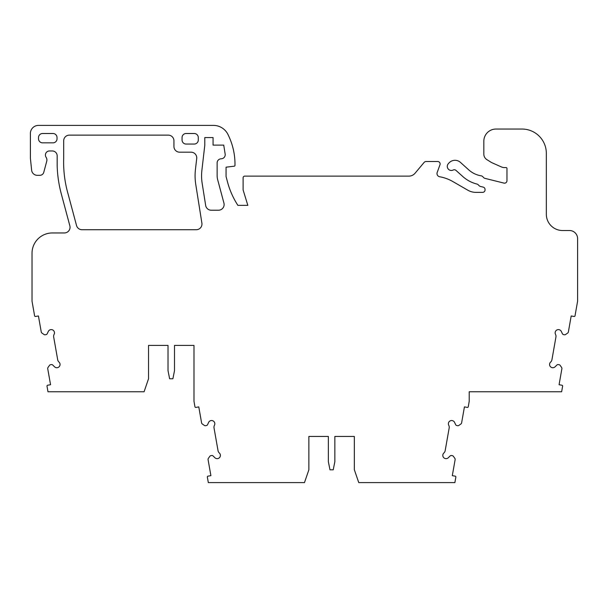 <?xml version="1.0" encoding="UTF-8"?>
<svg xmlns="http://www.w3.org/2000/svg" width="608" height="608" viewBox="0 0 608 608"><rect width="100%" height="100%" fill="white"/><g stroke="black" fill="none" stroke-linecap="round" stroke-linejoin="round"><path stroke-width="0.91" d="M174.504 345.405L174.504 370.652L172.885 378.776L169.632 378.776L168.013 370.652L168.013 345.405L148.527 345.405L148.527 378.776L144.088 391.765L47.979 391.765L47.006 386.171A0.813 0.813 0 0 1 47.667 385.236L50.555 384.727L47.728 368.706A1.626 1.626 0 0 1 48.002 367.49L49.468 365.393A1.626 1.626 0 0 1 50.517 364.724L51.315 364.587A1.626 1.626 0 0 1 52.736 365.028L54.545 366.806A3.245 3.245 0 0 0 59.181 366.692A3.245 3.245 0 0 0 58.976 362.064A4.058 4.058 0 0 1 57.692 359.746L53.679 336.999A4.058 4.058 0 0 1 54.097 334.385A3.245 3.245 0 0 0 52.706 329.962A3.245 3.245 0 0 0 48.306 331.436L47.219 333.724A1.626 1.626 0 0 1 46.033 334.628L45.235 334.772A1.626 1.626 0 0 1 44.019 334.499L41.922 333.032A1.626 1.626 0 0 1 41.253 331.983L38.433 315.962L35.545 316.472A0.813 0.813 0 0 1 34.603 315.818L32.026 301.196L32.026 253.255A20.3 20.3 0 0 1 52.318 232.963L64.364 232.963A5.685 5.685 0 0 0 69.852 225.811L61.264 193.77A121.782 121.782 0 0 1 57.167 165.703L57.167 155.83A4.872 4.872 0 0 0 52.296 150.966L49.461 150.966A4.058 4.058 0 0 0 46.086 157.274A4.872 4.872 0 0 1 46.74 161.242L43.776 172.307A4.058 4.058 0 0 1 39.847 175.317L37.286 175.317A5.685 5.685 0 0 1 31.631 170.217L30.4 158.308L30.4 134.041A8.117 8.117 0 0 1 38.502 125.392L213.393 125.392A16.234 16.234 0 0 1 228.114 134.763L228.775 136.184A66.371 66.371 0 0 1 234.992 164.236L234.992 165.376A0.813 0.813 0 0 1 234.278 166.182L226.062 167.192L226.062 176.533L227.567 182.172A81.183 81.183 0 0 0 237.888 205.36L247.828 205.36L243.109 189.932L243.109 177.756A1.626 1.626 0 0 1 244.735 176.13L408.842 176.13A8.117 8.117 0 0 0 415.059 173.227L424.171 162.374A2.432 2.432 0 0 1 426.026 161.515L437.692 161.515A2.432 2.432 0 0 1 439.979 164.783L437.19 172.452A3.245 3.245 0 0 0 439.668 176.753A40.592 40.592 0 0 1 452.869 181.572L467.803 190.19A16.234 16.234 0 0 0 475.92 192.371L482.608 192.371A2.432 2.432 0 0 0 485.047 189.932L485.047 189.483A2.432 2.432 0 0 0 483.2 187.12L480.328 186.405A2.432 2.432 0 0 1 479.195 185.767L478.146 184.718A2.432 2.432 0 0 0 477.014 184.08A33.288 33.288 0 0 1 462.361 176.13L455.947 170.369A2.432 2.432 0 0 0 453.211 170.012A4.058 4.058 0 0 1 448.339 163.681L448.962 162.982A8.117 8.117 0 0 1 460.431 162.382L468.753 169.875A24.358 24.358 0 0 0 481.232 175.834A2.432 2.432 0 0 1 482.57 176.51L483.755 177.696A2.432 2.432 0 0 0 484.888 178.342L503.941 183.092A2.432 2.432 0 0 0 506.966 180.728L506.966 168.416A0.813 0.813 0 0 0 506.152 167.603L504.632 167.603A8.117 8.117 0 0 1 501.334 166.904L491.545 162.549L486.879 159.63A6.498 6.498 0 0 1 483.831 154.128L483.831 141.223A12.175 12.175 0 0 1 496.006 129.04L521.983 129.04A24.358 24.358 0 0 1 546.341 153.398L546.341 214.29A16.234 16.234 0 0 0 562.582 230.523L569.483 230.523A8.117 8.117 0 0 1 577.6 238.648L577.6 301.196L575.024 315.818A0.813 0.813 0 0 1 574.081 316.472L571.193 315.962L568.366 331.983A1.626 1.626 0 0 1 567.705 333.032L565.6 334.499A1.626 1.626 0 0 1 564.391 334.772L563.593 334.628A1.626 1.626 0 0 1 562.408 333.724L561.313 331.436A3.245 3.245 0 0 0 556.92 329.962A3.245 3.245 0 0 0 555.53 334.385A4.058 4.058 0 0 1 555.94 336.999L551.935 359.746A4.058 4.058 0 0 1 550.65 362.064A3.245 3.245 0 0 0 550.445 366.692A3.245 3.245 0 0 0 555.081 366.806L556.89 365.028A1.626 1.626 0 0 1 558.311 364.587L559.109 364.724A1.626 1.626 0 0 1 560.158 365.393L561.625 367.49A1.626 1.626 0 0 1 561.891 368.706L559.071 384.727L561.959 385.236A0.813 0.813 0 0 1 562.613 386.171L561.648 391.765L469.216 391.765L469.216 401.333L468.259 406.744A0.813 0.813 0 0 1 467.324 407.406L464.436 406.896L461.609 422.91A1.626 1.626 0 0 1 460.94 423.958L458.842 425.433A1.626 1.626 0 0 1 457.626 425.699L456.828 425.554A1.626 1.626 0 0 1 455.643 424.658L454.556 422.362A3.245 3.245 0 0 0 450.163 420.888A3.245 3.245 0 0 0 448.765 425.311A4.058 4.058 0 0 1 449.183 427.926L445.17 450.672A4.058 4.058 0 0 1 443.886 452.99A3.245 3.245 0 0 0 443.68 457.619A3.245 3.245 0 0 0 448.316 457.74L450.125 455.954A1.626 1.626 0 0 1 451.546 455.514L452.344 455.658A1.626 1.626 0 0 1 453.393 456.327L454.868 458.424A1.626 1.626 0 0 1 455.134 459.633L452.306 475.654L455.194 476.163A0.813 0.813 0 0 1 455.856 477.105L454.883 482.608L358.766 482.608L354.335 469.726L354.335 436.438L334.848 436.438L334.848 461.692L333.23 469.809L329.977 469.809L328.358 461.692L328.358 436.438L308.872 436.438L308.872 469.809L304.471 482.608L208.324 482.608L207.351 477.105A0.813 0.813 0 0 1 208.012 476.163L210.9 475.654L208.073 459.633A1.626 1.626 0 0 1 208.346 458.424L209.813 456.327A1.626 1.626 0 0 1 210.862 455.658L211.66 455.514A1.626 1.626 0 0 1 213.081 455.954L214.89 457.74A3.245 3.245 0 0 0 219.526 457.619A3.245 3.245 0 0 0 219.321 452.99A4.058 4.058 0 0 1 218.036 450.672L214.024 427.926A4.058 4.058 0 0 1 214.442 425.311A3.245 3.245 0 0 0 213.051 420.888A3.245 3.245 0 0 0 208.65 422.362L207.564 424.658A1.626 1.626 0 0 1 206.378 425.554L205.58 425.699A1.626 1.626 0 0 1 204.364 425.433L202.266 423.958A1.626 1.626 0 0 1 201.598 422.91L198.778 406.896L195.882 407.406A0.813 0.813 0 0 1 194.948 406.744L193.99 401.333L193.99 345.405L174.504 345.405L193.99 345.405M354.335 436.438L334.848 436.438M328.358 436.438L308.872 436.438M168.013 345.405L148.527 345.405M399.555 482.608L381.695 482.608M421.884 482.608L428.382 482.608M403.21 482.608L417.012 482.608M301.811 482.608L284.757 482.608M281.512 482.608L263.652 482.608M246.194 482.608L259.996 482.608M179.618 152.182L191.072 152.182A5.685 5.685 0 0 1 196.711 158.513L195.449 169.457A55.206 55.206 0 0 0 195.761 184.444L201.894 223.144A5.685 5.685 0 0 1 196.278 229.718L82.019 229.718A5.685 5.685 0 0 1 76.524 225.5L68.142 194.203A115.284 115.284 0 0 1 63.688 158.452L63.688 140.813A5.685 5.685 0 0 1 69.373 135.128L168.256 135.128A5.685 5.685 0 0 1 173.941 140.813L173.941 146.498A5.685 5.685 0 0 0 179.618 152.182M52.972 142.842L42.575 142.842A4.058 4.058 0 0 1 38.517 138.784L38.517 137.568A4.058 4.058 0 0 1 42.575 133.509L52.972 133.509A4.058 4.058 0 0 1 57.03 137.568L57.03 138.784A4.058 4.058 0 0 1 52.972 142.842M198.292 137.568L198.292 140A4.058 4.058 0 0 1 194.233 144.058L186.116 144.058A4.058 4.058 0 0 1 182.058 140L182.058 137.568A4.058 4.058 0 0 1 186.116 133.509L194.233 133.509A4.058 4.058 0 0 1 198.292 137.568M204.79 137.568L213.066 137.568L213.066 145.114L223.729 145.114L225.158 154.075A4.058 4.058 0 0 1 221.639 158.741L220.696 158.855A4.058 4.058 0 0 0 217.132 162.883L217.132 175.575A16.234 16.234 0 0 0 217.687 179.778L223.926 203.072A5.685 5.685 0 0 1 218.439 210.231L211.272 210.231A5.685 5.685 0 0 1 205.664 205.436L202.175 183.426A48.708 48.708 0 0 1 201.902 170.202L204.79 145.236L204.79 137.568"/></g></svg>
